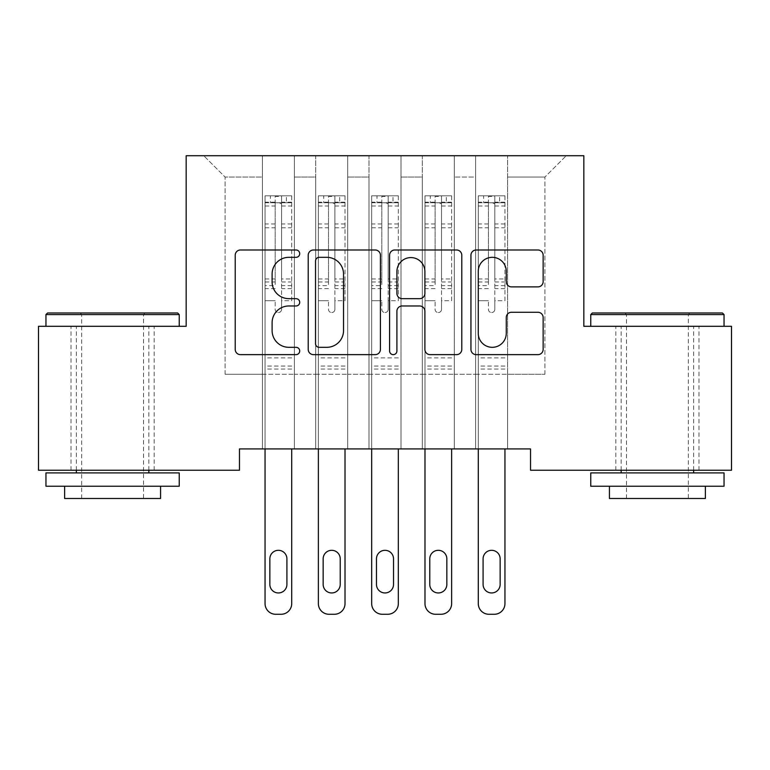 <?xml version="1.0" encoding="UTF-8"?>
<svg xmlns="http://www.w3.org/2000/svg" width="770" height="770" viewBox="0 0 770 770"><rect width="100%" height="100%" fill="white"/><g stroke="black" fill="none" stroke-linecap="round" stroke-linejoin="round"><path stroke-width="0.58" stroke-dasharray="3.85 2.89" d="M299.713 253.657A3.667 3.667 0 0 0 296.046 249.99L240.452 249.99A5.236 5.236 0 0 0 235.216 255.226L235.216 349.416A5.236 5.236 0 0 0 240.452 354.643L296.046 354.643A3.667 3.667 0 0 0 299.713 350.985A3.667 3.667 0 0 0 296.046 347.318L288.856 347.318A16.747 16.747 0 0 1 272.108 330.571L272.108 322.726A16.747 16.747 0 0 1 288.856 305.979L296.046 305.979A3.667 3.667 0 0 0 299.713 302.321A3.667 3.667 0 0 0 296.046 298.654L288.856 298.654A16.747 16.747 0 0 1 272.108 281.916L272.108 274.062A16.747 16.747 0 0 1 288.856 257.324L296.046 257.324A3.667 3.667 0 0 0 299.713 253.657M657.407 326.307L590.763 326.307L657.407 326.307M657.407 470.239L698.987 470.239L657.407 470.239M112.593 326.307L179.237 326.307L112.593 326.307M112.593 470.239L71.013 470.239L112.593 470.239M583.833 155.723L186.167 155.723L186.167 326.307L38.5 326.307L38.5 470.239L239.47 470.239L239.47 448.92L530.53 448.92L530.53 470.239L731.5 470.239L731.5 326.307L583.833 326.307L583.833 155.723M475.619 155.723L566.248 155.723L507.603 155.723L507.603 374.287L544.919 374.287L507.603 374.287L507.603 177.042L544.919 177.042L507.603 177.042L507.603 155.723L507.603 448.92L507.603 155.723L475.619 155.723L475.619 374.287L475.619 177.042L454.3 177.042L475.619 177.042L475.619 155.723L475.619 448.92L507.603 448.92L507.603 374.287L507.603 448.92L475.619 448.92L507.603 448.92L475.619 448.92L475.619 155.723M422.316 155.723L454.3 155.723L454.3 374.287L475.619 374.287L454.3 374.287L454.3 155.723L454.3 448.92L454.3 155.723L400.997 155.723L422.316 155.723L422.316 374.287L422.316 177.042L400.997 177.042L422.316 177.042L422.316 155.723L422.316 448.92L454.3 448.92L454.3 374.287L454.3 448.92L422.316 448.92L454.3 448.92L422.316 448.92L422.316 155.723M369.003 155.723L400.997 155.723L400.997 374.287L422.316 374.287L400.997 374.287L400.997 155.723L400.997 448.92L400.997 155.723L347.684 155.723L369.003 155.723L369.003 374.287L369.003 177.042L347.684 177.042L369.003 177.042L369.003 155.723L369.003 448.92L400.997 448.92L400.997 374.287L400.997 448.92L369.003 448.92L400.997 448.92L369.003 448.92L369.003 155.723M315.7 155.723L347.684 155.723L347.684 374.287L369.003 374.287L347.684 374.287L347.684 155.723L347.684 448.92L347.684 155.723L294.381 155.723L315.7 155.723L315.7 374.287L315.7 177.042L294.381 177.042L315.7 177.042L315.7 155.723L315.7 448.92L347.684 448.92L347.684 374.287L347.684 448.92L315.7 448.92L347.684 448.92L315.7 448.92L315.7 155.723M262.397 155.723L294.381 155.723L294.381 374.287L315.7 374.287L294.381 374.287L294.381 155.723L294.381 448.92L294.381 155.723L203.752 155.723L262.397 155.723L262.397 374.287L262.397 177.042L225.081 177.042L262.397 177.042L262.397 155.723L262.397 448.92L294.381 448.92L294.381 374.287L294.381 448.92L262.397 448.92L294.381 448.92L262.397 448.92L262.397 155.723M544.919 374.287L544.919 177.042L566.248 155.723L544.919 177.042L544.919 374.287M225.081 374.287L262.397 374.287L225.081 374.287L225.081 177.042L203.752 155.723L225.081 177.042L225.081 374.287M475.619 374.287L507.603 374.287L475.619 374.287L475.619 448.92L475.619 374.287M422.316 374.287L454.3 374.287L422.316 374.287L422.316 448.92L422.316 374.287M369.003 374.287L400.997 374.287L369.003 374.287L369.003 448.92L369.003 374.287M315.7 374.287L347.684 374.287L315.7 374.287L315.7 448.92L315.7 374.287M262.397 374.287L294.381 374.287L262.397 374.287L262.397 448.92L262.397 374.287M380.418 349.416L380.418 255.226A5.236 5.236 0 0 0 375.192 249.99L313.448 249.99A5.236 5.236 0 0 0 308.212 255.226L308.212 349.416A5.236 5.236 0 0 0 313.448 354.643L375.192 354.643A5.236 5.236 0 0 0 380.418 349.416M319.204 257.324A3.667 3.667 0 0 0 315.536 260.982L315.536 343.661A3.667 3.667 0 0 0 319.204 347.318L326.788 347.318A16.747 16.747 0 0 0 343.536 330.571L343.536 274.062A16.747 16.747 0 0 0 326.788 257.324L319.204 257.324M394.808 249.99L456.552 249.99A5.236 5.236 0 0 1 461.788 255.226L461.788 349.416A5.236 5.236 0 0 1 456.552 354.643L430.132 354.643A5.236 5.236 0 0 1 424.896 349.416L424.896 311.215A5.236 5.236 0 0 0 419.669 305.979L402.132 305.979A5.236 5.236 0 0 0 396.906 311.215L396.906 350.985A3.667 3.667 0 0 1 393.239 354.643A3.667 3.667 0 0 1 389.582 350.985L389.582 255.226A5.236 5.236 0 0 1 394.808 249.99M424.896 271.579A13.995 13.995 0 0 0 410.901 257.584A13.995 13.995 0 0 0 396.906 271.579L396.906 293.428A5.236 5.236 0 0 0 402.132 298.654L419.669 298.654A5.236 5.236 0 0 0 424.896 293.428L424.896 271.579M511.492 286.883L537.922 286.883A5.236 5.236 0 0 0 543.148 281.647L543.148 255.226A5.236 5.236 0 0 0 537.922 249.99L476.178 249.99A5.236 5.236 0 0 0 470.942 255.226L470.942 349.416A5.236 5.236 0 0 0 476.178 354.643L537.922 354.643A5.236 5.236 0 0 0 543.148 349.416L543.148 317.49A5.236 5.236 0 0 0 537.922 312.264L511.492 312.264A5.236 5.236 0 0 0 506.265 317.49L506.265 333.323A13.995 13.995 0 0 1 492.271 347.318A13.995 13.995 0 0 1 478.266 333.323L478.266 271.319A13.995 13.995 0 0 1 492.271 257.324A13.995 13.995 0 0 1 506.265 271.319L506.265 281.647A5.236 5.236 0 0 0 511.492 286.883M275.188 309.357A3.196 3.196 0 0 0 278.384 312.553A3.196 3.196 0 0 1 275.188 309.357L275.188 300.714L275.188 309.357M291.58 195.811L286.382 195.811L286.382 202.741L291.714 202.751L291.714 195.811L265.053 195.811L265.053 603.613A10.665 10.665 0 0 0 275.718 614.277L281.05 614.277A10.665 10.665 0 0 0 291.714 603.613L291.714 448.92M265.053 195.811L265.053 448.92M291.714 202.751L291.714 300.714L281.579 300.714L281.579 309.357A3.196 3.196 0 0 1 278.384 312.553A3.196 3.196 0 0 0 281.579 309.357L281.579 278.952L291.714 278.952M291.714 195.811L291.714 300.714L281.579 300.714L281.579 196.466L275.188 196.466L275.188 285.622L265.053 285.622M286.382 195.811L265.188 195.811M286.382 202.741L270.386 202.741L270.386 195.811M265.053 202.751L291.58 202.741M265.188 202.741L270.386 202.741M265.053 278.952L275.188 278.952L275.188 204.137C277.315 202.289 279.443 202.289 281.579 204.137L281.579 278.952M269.856 584.42A8.528 8.528 0 0 0 278.384 592.958A8.528 8.528 0 0 0 286.912 584.42L286.912 558.837A8.528 8.528 0 0 0 278.384 550.309A8.528 8.528 0 0 0 269.856 558.837L269.856 584.42M275.188 278.952L275.188 285.622M291.714 369.061L265.053 369.061M275.188 204.137L275.188 196.466M281.579 204.137L281.579 196.466M328.492 309.357A3.196 3.196 0 0 0 331.697 312.553A3.196 3.196 0 0 1 328.492 309.357L328.492 300.714L328.492 309.357M344.883 195.811L339.686 195.811L339.686 202.741L345.018 202.751L345.018 195.811L318.366 195.811L318.366 603.613A10.665 10.665 0 0 0 329.031 614.277L334.353 614.277A10.665 10.665 0 0 0 345.018 603.613L345.018 448.92M318.366 195.811L318.366 448.92M345.018 202.751L345.018 300.714L334.892 300.714L334.892 309.357A3.196 3.196 0 0 1 331.697 312.553A3.196 3.196 0 0 0 334.892 309.357L334.892 278.952L345.018 278.952M345.018 195.811L345.018 300.714L334.892 300.714L334.892 196.466L328.492 196.466L328.492 285.622L318.366 285.622M339.686 195.811L318.501 195.811M339.686 202.741L323.698 202.741L323.698 195.811M318.366 202.751L344.883 202.741M318.501 202.741L323.698 202.741M318.366 278.952L328.492 278.952L328.492 204.137C330.619 202.289 332.756 202.289 334.892 204.137L334.892 278.952M323.159 584.42A8.528 8.528 0 0 0 331.697 592.958A8.528 8.528 0 0 0 340.225 584.42L340.225 558.837A8.528 8.528 0 0 0 331.697 550.309A8.528 8.528 0 0 0 323.159 558.837L323.159 584.42M328.492 278.952L328.492 285.622M345.018 369.061L318.366 369.061M328.492 204.137L328.492 196.466M334.892 204.137L334.892 196.466M381.805 309.357A3.196 3.196 0 0 0 385 312.553A3.196 3.196 0 0 1 381.805 309.357L381.805 300.714L381.805 309.357M398.196 195.811L392.998 195.811L392.998 202.741L398.331 202.751L398.331 195.811L371.669 195.811L371.669 603.613A10.665 10.665 0 0 0 382.334 614.277L387.666 614.277A10.665 10.665 0 0 0 398.331 603.613L398.331 448.92M371.669 195.811L371.669 448.92M398.331 202.751L398.331 300.714L388.195 300.714L388.195 309.357A3.196 3.196 0 0 1 385 312.553A3.196 3.196 0 0 0 388.195 309.357L388.195 278.952L398.331 278.952M398.331 195.811L398.331 300.714L388.195 300.714L388.195 196.466L381.805 196.466L381.805 285.622L371.669 285.622M392.998 195.811L371.804 195.811M392.998 202.741L377.002 202.741L377.002 195.811M371.669 202.751L398.196 202.741M371.804 202.741L377.002 202.741M371.669 278.952L381.805 278.952L381.805 204.137C383.932 202.289 386.059 202.289 388.195 204.137L388.195 278.952M376.472 584.42A8.528 8.528 0 0 0 385 592.958A8.528 8.528 0 0 0 393.528 584.42L393.528 558.837A8.528 8.528 0 0 0 385 550.309A8.528 8.528 0 0 0 376.472 558.837L376.472 584.42M381.805 278.952L381.805 285.622M398.331 369.061L371.669 369.061M381.805 204.137L381.805 196.466M388.195 204.137L388.195 196.466M177.629 312.986L47.567 312.986M45.959 314.583L179.237 314.583M45.959 486.236L179.237 486.236M45.959 472.905L179.237 472.905M64.622 498.488L160.574 498.488M112.593 314.583L143.518 314.583L112.593 314.583M722.433 312.986L592.371 312.986M590.763 314.583L724.041 314.583M590.763 486.236L724.041 486.236M590.763 472.905L724.041 472.905M609.426 498.488L705.378 498.488M657.407 314.583L688.322 314.583L657.407 314.583M435.108 309.357A3.196 3.196 0 0 0 438.303 312.553A3.196 3.196 0 0 1 435.108 309.357L435.108 300.714L435.108 309.357M451.499 195.811L446.302 195.811L446.302 202.741L451.634 202.751L451.634 195.811L424.982 195.811L424.982 603.613A10.665 10.665 0 0 0 435.647 614.277L440.969 614.277A10.665 10.665 0 0 0 451.634 603.613L451.634 448.92M424.982 195.811L424.982 448.92M451.634 202.751L451.634 300.714L441.508 300.714L441.508 309.357A3.196 3.196 0 0 1 438.303 312.553A3.196 3.196 0 0 0 441.508 309.357L441.508 278.952L451.634 278.952M451.634 195.811L451.634 300.714L441.508 300.714L441.508 196.466L435.108 196.466L435.108 285.622L424.982 285.622M446.302 195.811L425.117 195.811M446.302 202.741L430.315 202.741L430.315 195.811M424.982 202.751L451.499 202.741M425.117 202.741L430.315 202.741M424.982 278.952L435.108 278.952L435.108 204.137C437.235 202.289 439.372 202.289 441.508 204.137L441.508 278.952M429.775 584.42A8.528 8.528 0 0 0 438.303 592.958A8.528 8.528 0 0 0 446.841 584.42L446.841 558.837A8.528 8.528 0 0 0 438.303 550.309A8.528 8.528 0 0 0 429.775 558.837L429.775 584.42M435.108 278.952L435.108 285.622M451.634 369.061L424.982 369.061M435.108 204.137L435.108 196.466M441.508 204.137L441.508 196.466M488.421 309.357A3.196 3.196 0 0 0 491.616 312.553A3.196 3.196 0 0 1 488.421 309.357L488.421 300.714L488.421 309.357M504.812 195.811L499.615 195.811L499.615 202.741L504.947 202.751L504.947 195.811L478.286 195.811L478.286 603.613A10.665 10.665 0 0 0 488.95 614.277L494.282 614.277A10.665 10.665 0 0 0 504.947 603.613L504.947 448.92M478.286 195.811L478.286 448.92M504.947 202.751L504.947 300.714L494.812 300.714L494.812 309.357A3.196 3.196 0 0 1 491.616 312.553A3.196 3.196 0 0 0 494.812 309.357L494.812 278.952L504.947 278.952M504.947 195.811L504.947 300.714L494.812 300.714L494.812 196.466L488.421 196.466L488.421 285.622L478.286 285.622M499.615 195.811L478.42 195.811M499.615 202.741L483.618 202.741L483.618 195.811M478.286 202.751L504.812 202.741M478.42 202.741L483.618 202.741M478.286 278.952L488.421 278.952L488.421 204.137C490.548 202.289 492.675 202.289 494.812 204.137L494.812 278.952M483.088 584.42A8.528 8.528 0 0 0 491.616 592.958A8.528 8.528 0 0 0 500.144 584.42L500.144 558.837A8.528 8.528 0 0 0 491.616 550.309A8.528 8.528 0 0 0 483.088 558.837L483.088 584.42M488.421 278.952L488.421 285.622M504.947 369.061L478.286 369.061M488.421 204.137L488.421 196.466M494.812 204.137L494.812 196.466M275.188 223.974L265.053 223.974M265.053 227.776L275.188 227.776M275.188 300.714L265.053 300.714L275.188 300.714M291.714 357.867L265.053 357.867M275.188 288.644L265.053 288.644M291.714 288.644L281.579 288.644M265.053 281.974L275.188 281.974M281.579 281.974L291.714 281.974M291.714 285.622L281.579 285.622M291.714 223.974L281.579 223.974M281.579 227.776L291.714 227.776M275.188 202.192L265.053 202.192M265.053 205.994L275.188 205.994M291.714 202.192L281.579 202.192M281.579 205.994L291.714 205.994M291.714 366.058L265.053 366.058M328.492 223.974L318.366 223.974M318.366 227.776L328.492 227.776M328.492 300.714L318.366 300.714L328.492 300.714M345.018 357.867L318.366 357.867M328.492 288.644L318.366 288.644M345.018 288.644L334.892 288.644M318.366 281.974L328.492 281.974M334.892 281.974L345.018 281.974M345.018 285.622L334.892 285.622M345.018 223.974L334.892 223.974M334.892 227.776L345.018 227.776M328.492 202.192L318.366 202.192M318.366 205.994L328.492 205.994M345.018 202.192L334.892 202.192M334.892 205.994L345.018 205.994M345.018 366.058L318.366 366.058M381.805 223.974L371.669 223.974M371.669 227.776L381.805 227.776M381.805 300.714L371.669 300.714L381.805 300.714M398.331 357.867L371.669 357.867M381.805 288.644L371.669 288.644M398.331 288.644L388.195 288.644M371.669 281.974L381.805 281.974M388.195 281.974L398.331 281.974M398.331 285.622L388.195 285.622M398.331 223.974L388.195 223.974M388.195 227.776L398.331 227.776M381.805 202.192L371.669 202.192M371.669 205.994L381.805 205.994M398.331 202.192L388.195 202.192M388.195 205.994L398.331 205.994M398.331 366.058L371.669 366.058M435.108 223.974L424.982 223.974M424.982 227.776L435.108 227.776M435.108 300.714L424.982 300.714L435.108 300.714M451.634 357.867L424.982 357.867M435.108 288.644L424.982 288.644M451.634 288.644L441.508 288.644M424.982 281.974L435.108 281.974M441.508 281.974L451.634 281.974M451.634 285.622L441.508 285.622M451.634 223.974L441.508 223.974M441.508 227.776L451.634 227.776M435.108 202.192L424.982 202.192M424.982 205.994L435.108 205.994M451.634 202.192L441.508 202.192M441.508 205.994L451.634 205.994M451.634 366.058L424.982 366.058M488.421 223.974L478.286 223.974M478.286 227.776L488.421 227.776M488.421 300.714L478.286 300.714L488.421 300.714M504.947 357.867L478.286 357.867M488.421 288.644L478.286 288.644M504.947 288.644L494.812 288.644M478.286 281.974L488.421 281.974M494.812 281.974L504.947 281.974M504.947 285.622L494.812 285.622M504.947 223.974L494.812 223.974M494.812 227.776L504.947 227.776M488.421 202.192L478.286 202.192M478.286 205.994L488.421 205.994M504.947 202.192L494.812 202.192M494.812 205.994L504.947 205.994M504.947 366.058L478.286 366.058M615.827 470.239L615.827 326.307M71.013 470.239L71.013 326.307M154.173 470.239L154.173 326.307M698.987 470.239L698.987 326.307M81.678 498.488L81.678 314.583L80.08 312.986M148.851 470.239L148.851 326.307M76.346 470.239L76.346 326.307M145.116 312.986L143.518 314.583L143.518 498.488M626.482 498.488L626.482 314.583L624.884 312.986M693.654 470.239L693.654 326.307M621.149 470.239L621.149 326.307M689.92 312.986L688.322 314.583L688.322 498.488"/><path stroke-width="1.16" d="M299.713 253.657A3.667 3.667 0 0 0 296.046 249.99L240.452 249.99A5.236 5.236 0 0 0 235.216 255.226L235.216 349.416A5.236 5.236 0 0 0 240.452 354.643L296.046 354.643A3.667 3.667 0 0 0 299.713 350.985A3.667 3.667 0 0 0 296.046 347.318L288.856 347.318A16.747 16.747 0 0 1 272.108 330.571L272.108 322.726A16.747 16.747 0 0 1 288.856 305.979L296.046 305.979A3.667 3.667 0 0 0 299.713 302.321A3.667 3.667 0 0 0 296.046 298.654L288.856 298.654A16.747 16.747 0 0 1 272.108 281.916L272.108 274.062A16.747 16.747 0 0 1 288.856 257.324L296.046 257.324A3.667 3.667 0 0 0 299.713 253.657M537.922 286.883A5.236 5.236 0 0 0 543.148 281.647L543.148 255.226A5.236 5.236 0 0 0 537.922 249.99L476.178 249.99A5.236 5.236 0 0 0 470.942 255.226L470.942 349.416A5.236 5.236 0 0 0 476.178 354.643L537.922 354.643A5.236 5.236 0 0 0 543.148 349.416L543.148 317.49A5.236 5.236 0 0 0 537.922 312.264L511.492 312.264A5.236 5.236 0 0 0 506.265 317.49L506.265 333.323A13.995 13.995 0 0 1 492.271 347.318A13.995 13.995 0 0 1 478.266 333.323L478.266 271.319A13.995 13.995 0 0 1 492.271 257.324A13.995 13.995 0 0 1 506.265 271.319L506.265 281.647A5.236 5.236 0 0 0 511.492 286.883L537.922 286.883M530.53 448.92L239.47 448.92L239.47 470.239L38.5 470.239L38.5 326.307L186.167 326.307L186.167 155.723L583.833 155.723L583.833 326.307L731.5 326.307L731.5 470.239L530.53 470.239L530.53 448.92M380.418 255.226A5.236 5.236 0 0 0 375.192 249.99L313.448 249.99A5.236 5.236 0 0 0 308.212 255.226L308.212 349.416A5.236 5.236 0 0 0 313.448 354.643L375.192 354.643A5.236 5.236 0 0 0 380.418 349.416L380.418 255.226M394.808 249.99L456.552 249.99A5.236 5.236 0 0 1 461.788 255.226L461.788 349.416A5.236 5.236 0 0 1 456.552 354.643L430.132 354.643A5.236 5.236 0 0 1 424.896 349.416L424.896 311.215A5.236 5.236 0 0 0 419.669 305.979L402.132 305.979A5.236 5.236 0 0 0 396.906 311.215L396.906 350.985A3.667 3.667 0 0 1 393.239 354.643A3.667 3.667 0 0 1 389.582 350.985L389.582 255.226A5.236 5.236 0 0 1 394.808 249.99M319.204 257.324A3.667 3.667 0 0 0 315.536 260.982L315.536 343.661A3.667 3.667 0 0 0 319.204 347.318L326.788 347.318A16.747 16.747 0 0 0 343.536 330.571L343.536 274.062A16.747 16.747 0 0 0 326.788 257.324L319.204 257.324M424.896 271.579A13.995 13.995 0 0 0 410.901 257.584A13.995 13.995 0 0 0 396.906 271.579L396.906 293.428A5.236 5.236 0 0 0 402.132 298.654L419.669 298.654A5.236 5.236 0 0 0 424.896 293.428L424.896 271.579M291.714 448.92L291.714 603.613A10.665 10.665 0 0 1 281.05 614.277L275.718 614.277A10.665 10.665 0 0 1 265.053 603.613L265.053 448.92M286.912 584.42L286.912 558.837A8.528 8.528 0 0 0 278.384 550.309A8.528 8.528 0 0 0 269.856 558.837L269.856 584.42A8.528 8.528 0 0 0 278.384 592.958A8.528 8.528 0 0 0 286.912 584.42M345.018 448.92L345.018 603.613A10.665 10.665 0 0 1 334.353 614.277L329.031 614.277A10.665 10.665 0 0 1 318.366 603.613L318.366 448.92M340.225 584.42L340.225 558.837A8.528 8.528 0 0 0 331.697 550.309A8.528 8.528 0 0 0 323.159 558.837L323.159 584.42A8.528 8.528 0 0 0 331.697 592.958A8.528 8.528 0 0 0 340.225 584.42M398.331 448.92L398.331 603.613A10.665 10.665 0 0 1 387.666 614.277L382.334 614.277A10.665 10.665 0 0 1 371.669 603.613L371.669 448.92M393.528 584.42L393.528 558.837A8.528 8.528 0 0 0 385 550.309A8.528 8.528 0 0 0 376.472 558.837L376.472 584.42A8.528 8.528 0 0 0 385 592.958A8.528 8.528 0 0 0 393.528 584.42M45.959 314.583L47.567 312.986L177.629 312.986L179.237 314.583L45.959 314.583L45.959 326.307M179.237 486.236L45.959 486.236L45.959 472.905L179.237 472.905L179.237 486.236M160.574 486.236L160.574 498.488L64.622 498.488L64.622 486.236M590.763 314.583L592.371 312.986L722.433 312.986L724.041 314.583L590.763 314.583L590.763 326.307M724.041 486.236L590.763 486.236L590.763 472.905L724.041 472.905L724.041 486.236M705.378 486.236L705.378 498.488L609.426 498.488L609.426 486.236M451.634 448.92L451.634 603.613A10.665 10.665 0 0 1 440.969 614.277L435.647 614.277A10.665 10.665 0 0 1 424.982 603.613L424.982 448.92M446.841 584.42L446.841 558.837A8.528 8.528 0 0 0 438.303 550.309A8.528 8.528 0 0 0 429.775 558.837L429.775 584.42A8.528 8.528 0 0 0 438.303 592.958A8.528 8.528 0 0 0 446.841 584.42M504.947 448.92L504.947 603.613A10.665 10.665 0 0 1 494.282 614.277L488.95 614.277A10.665 10.665 0 0 1 478.286 603.613L478.286 448.92M500.144 584.42L500.144 558.837A8.528 8.528 0 0 0 491.616 550.309A8.528 8.528 0 0 0 483.088 558.837L483.088 584.42A8.528 8.528 0 0 0 491.616 592.958A8.528 8.528 0 0 0 500.144 584.42M179.237 326.307L179.237 314.583M148.851 472.905L148.851 470.239M76.346 472.905L76.346 470.239M724.041 326.307L724.041 314.583M693.654 472.905L693.654 470.239M621.149 472.905L621.149 470.239"/></g></svg>
